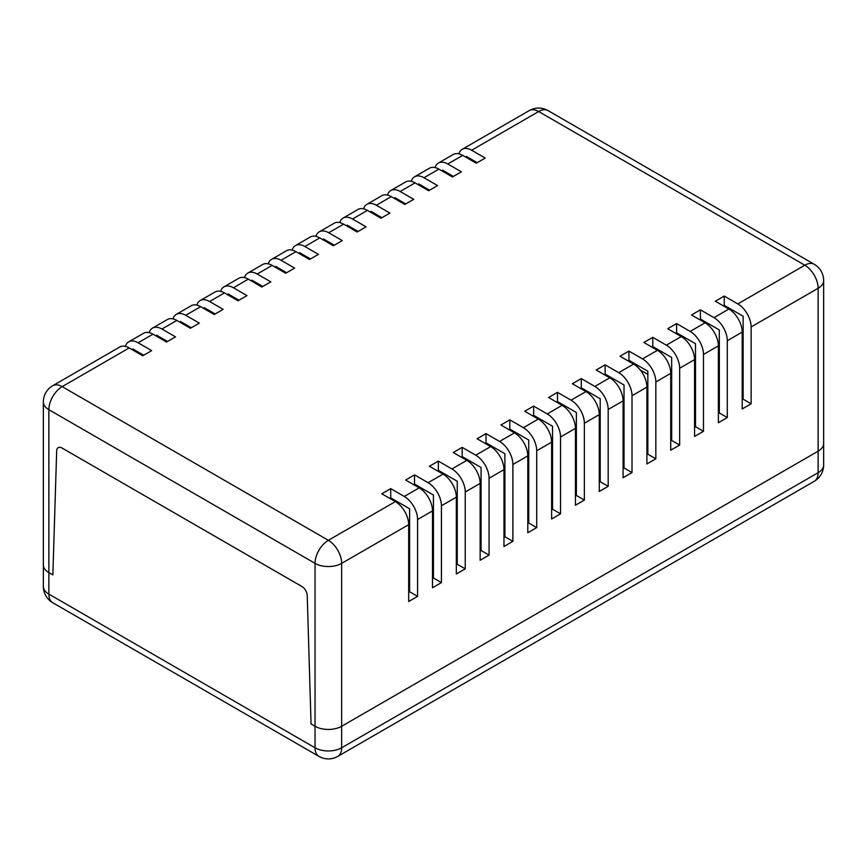 <?xml version="1.0" encoding="UTF-8"?>
<svg xmlns="http://www.w3.org/2000/svg" width="867" height="867" viewBox="0 0 867 867"><rect width="100%" height="100%" fill="white"/><g stroke="black" fill="none" stroke-linecap="round" stroke-linejoin="round"><path stroke-width="1.3" d="M695.497 401.887L694.565 401.345M671.665 412.79L670.733 413.331M647.844 420.798A22.585 13.038 180 0 1 646.912 420.766M647.844 374.371L640.29 370.014M52.757 602.717A18.825 18.825 0 0 1 43.35 586.417A18.825 10.87 180 0 0 48.866 594.101A18.825 10.87 120 0 0 52.757 602.717L318.948 756.392A18.825 10.87 -60 0 1 315.046 747.777L48.866 594.101L48.866 572.578A18.825 10.87 180 0 1 43.35 564.894A18.825 10.87 -0 0 0 48.866 572.578L52.854 574.886L48.866 572.578L48.866 409.679L315.046 563.355A18.825 10.87 -60 0 1 328.355 540.304A18.825 10.87 60 0 1 341.663 563.355L408.682 524.665A18.825 10.87 -120 0 0 395.374 501.614L381.794 493.778L390.714 488.63L390.714 497.853L389.782 498.395M311.058 723.956L307.232 595.521A7.532 4.346 -120 0 0 301.922 586.515L61.991 448.001A7.532 4.346 -120 0 0 58.23 447.621A7.532 4.346 -120 0 0 56.669 450.862L52.854 574.886L56.669 450.862A7.532 4.346 60 0 1 58.23 447.621A7.532 4.346 60 0 1 61.991 448.001L301.922 586.515A7.532 4.346 60 0 1 307.232 595.521L311.058 723.956L315.046 726.264L311.058 723.956M341.663 726.264A18.825 10.87 180 0 1 315.046 726.264A18.825 10.87 -0 0 0 341.663 726.264L818.134 451.176L341.663 726.264L341.663 563.355A18.825 10.87 -0 0 1 315.046 563.355L315.046 747.777A18.825 10.87 180 0 0 341.663 747.777A18.825 10.87 60 0 1 337.772 756.392L814.243 481.304A18.825 10.87 -120 0 0 818.134 472.688L341.663 747.777L341.663 726.264M814.243 481.304A18.825 18.825 0 0 0 823.65 465.005L823.65 443.492A18.825 10.87 180 0 1 818.134 451.176A18.825 10.87 -0 0 0 823.65 443.492L823.65 280.583A18.825 18.825 0 0 0 814.243 264.283A18.825 10.87 -60 0 0 804.825 265.215L737.817 303.905A18.825 10.87 60 0 1 751.125 326.957L751.125 403.805L742.206 408.953L742.206 332.104A18.825 10.87 -120 0 0 728.898 309.053L715.318 301.217L724.238 296.07L737.817 303.905M647.844 413.505A15.996 9.234 180 0 1 646.912 413.451M646.912 395.157A15.996 9.234 180 0 1 647.844 395.092M647.844 404.315A15.996 9.234 0 0 0 646.912 404.369M670.733 392.383A7.901 4.563 180 0 1 671.665 393.174M671.665 397.444A7.901 4.563 180 0 1 670.733 398.246M647.844 417.721A22.585 13.038 180 0 1 646.912 417.699M632.01 395.731L632.01 472.569L623.091 477.717L623.091 400.879A18.825 10.87 -120 0 0 609.783 377.828L596.203 369.992L605.123 364.844L618.702 372.68A18.825 10.87 60 0 1 632.01 395.731L646.912 387.126A18.825 10.87 -120 0 0 633.604 364.075L620.024 356.239L628.943 351.092L642.523 358.927A18.825 10.87 60 0 1 655.831 381.979L655.831 458.816L646.912 463.964L646.912 387.126L647.844 386.595M671.665 409.723L670.733 410.254M670.733 384.514L671.665 385.056M292.125 250.097A18.825 10.87 60 0 1 295.452 245.578A18.825 10.87 60 0 1 304.87 246.51L318.438 254.345L309.519 259.493L295.95 251.658A18.825 10.87 -120 0 0 286.533 250.726L271.631 259.331A18.825 10.87 60 0 1 281.038 260.263L294.617 268.098L285.698 273.246L272.13 265.41A18.825 10.87 -120 0 0 262.712 264.478L247.81 273.083A18.825 10.87 60 0 1 257.217 274.015L270.797 281.851L261.877 286.999L248.298 279.163A18.825 10.87 -120 0 0 238.891 278.231L223.989 286.836A18.825 10.87 60 0 1 233.396 287.768L246.976 295.604L238.057 300.762L224.477 292.916A18.825 10.87 -120 0 0 215.07 291.984L200.158 300.589A18.825 10.87 60 0 1 209.576 301.521L223.144 309.367L214.225 314.515L200.656 306.669A18.825 10.87 -120 0 0 191.239 305.737L176.337 314.353A18.825 10.87 60 0 1 185.744 315.285L199.323 323.12L190.404 328.268L176.835 320.432A18.825 10.87 -120 0 0 167.418 319.5L152.516 328.105A18.825 10.87 60 0 1 161.923 329.037L175.502 336.873L166.583 342.021L153.004 334.185A18.825 10.87 -120 0 0 143.597 333.253L128.695 341.858A18.825 10.87 60 0 1 138.102 342.79L151.682 350.626L142.762 355.773L129.183 347.938A18.825 10.87 -120 0 0 119.776 347.006L52.757 385.696A18.825 10.87 60 0 1 62.175 386.628L129.183 347.938M310.451 258.951L299.538 252.655L299.538 253.728M315.946 236.344A18.825 10.87 60 0 1 319.284 231.825A18.825 10.87 60 0 1 328.691 232.757L342.27 240.593L333.351 245.74L319.771 237.905A18.825 10.87 -120 0 0 310.364 236.973L295.452 245.578M334.283 245.198L323.369 238.902L323.369 239.975M339.766 222.591A18.825 10.87 60 0 1 343.104 218.072A18.825 10.87 60 0 1 352.511 219.004L366.091 226.84L357.171 231.988L343.592 224.152A18.825 10.87 -120 0 0 334.185 223.22L319.284 231.825M358.104 231.446L347.19 225.149L347.19 226.222M363.587 208.828A18.825 10.87 60 0 1 366.925 204.309A18.825 10.87 60 0 1 376.332 205.241L389.912 213.087L380.992 218.235L367.424 210.388A18.825 10.87 -120 0 0 358.006 209.456L343.104 218.072M381.924 217.693L371.011 211.396L371.011 212.469M387.419 195.075A18.825 10.87 60 0 1 390.746 190.556A18.825 10.87 60 0 1 400.164 191.488L413.732 199.323L404.824 204.471L391.245 196.636A18.825 10.87 -120 0 0 381.827 195.704L366.925 204.309M405.745 203.94L394.832 197.633L394.832 198.716M411.24 181.322A18.825 10.87 60 0 1 414.578 176.803A18.825 10.87 60 0 1 423.985 177.735L437.564 185.571L428.645 190.718L415.065 182.883A18.825 10.87 -120 0 0 405.658 181.951L390.746 190.556M429.577 190.187L418.663 183.88L418.663 184.964M435.061 167.569A18.825 10.87 60 0 1 438.399 163.05A18.825 10.87 60 0 1 447.805 163.982L461.385 171.818L452.466 176.966L438.886 169.13A18.825 10.87 -120 0 0 429.479 168.198L414.578 176.803M453.398 176.435L442.484 170.127L442.484 171.2M458.881 153.817A18.825 10.87 60 0 1 462.219 149.297A18.825 10.87 60 0 1 471.626 150.229L485.206 158.065L476.286 163.213L462.718 155.377A18.825 10.87 -120 0 0 453.3 154.445L438.399 163.05M477.218 162.671L466.305 156.374L466.305 157.447M286.63 272.715L275.717 266.407L275.717 267.48M268.293 263.85A18.825 10.87 60 0 1 271.631 259.331M262.809 286.468L251.896 280.16L251.896 281.244M244.472 277.603A18.825 10.87 60 0 1 247.81 273.083M238.989 300.22L228.075 293.913L228.075 294.997M220.651 291.355A18.825 10.87 60 0 1 223.989 286.836M215.157 313.973L204.244 307.677L204.244 308.75M196.831 305.108A18.825 10.87 60 0 1 200.158 300.589M191.336 327.726L180.423 321.429L180.423 322.502M172.999 318.872A18.825 10.87 60 0 1 176.337 314.353M167.515 341.479L156.602 335.182L156.602 336.255M149.178 332.625A18.825 10.87 60 0 1 152.516 328.105M143.694 355.232L132.781 348.935L132.781 350.008M125.357 346.377A18.825 10.87 60 0 1 128.695 341.858M562.13 405.333L548.562 397.498L557.481 392.35L571.05 400.186A18.825 10.87 60 0 1 584.358 423.237L584.358 500.086L575.439 505.233L575.439 428.385A18.825 10.87 -120 0 0 562.13 405.333L547.229 413.938A18.825 10.87 60 0 1 560.537 436.99L560.537 513.838L551.618 518.986L551.618 442.148A18.825 10.87 -120 0 0 538.309 419.086L524.73 411.251L533.649 406.103L533.649 415.326L532.717 415.867M575.439 496.011L576.371 495.469L576.371 412.486L557.481 401.573L556.549 402.115M584.358 500.086L576.371 495.469M557.481 392.35L557.481 401.573M551.618 509.763L552.55 509.222L552.55 426.239L533.649 415.326M560.537 513.838L552.55 509.222M533.649 406.103L547.229 413.938M581.302 378.597L594.87 386.433A18.825 10.87 60 0 1 608.179 409.484L608.179 486.333L599.27 491.481L599.27 414.632A18.825 10.87 -120 0 0 585.962 391.581L572.383 383.745L581.302 378.597L581.302 387.82L580.37 388.351M608.179 486.333L600.202 481.716L600.202 398.733L581.302 387.82M599.27 482.258L600.202 481.716M605.123 364.844L605.123 374.067L604.191 374.598M632.01 472.569L624.023 467.963L624.023 384.97L605.123 374.067M623.091 468.505L624.023 467.963M646.912 454.742L647.844 454.21L647.844 371.217L628.943 360.304L628.011 360.845M655.831 458.816L647.844 454.21M628.943 351.092L628.943 360.304M700.417 309.822L713.996 317.658A18.825 10.87 60 0 1 727.305 340.709L727.305 417.558L718.385 422.706L718.385 345.857A18.825 10.87 -120 0 0 705.077 322.806L691.498 314.97L700.417 309.822L700.417 319.045L699.485 319.587M727.305 417.558L719.317 412.941L719.317 329.959L700.417 319.045M718.385 413.483L719.317 412.941M742.206 399.73L743.138 399.188L743.138 316.206L724.238 305.292L723.306 305.823M751.125 403.805L743.138 399.188M724.238 296.07L724.238 305.292M509.829 419.856L523.408 427.702A18.825 10.87 60 0 1 536.716 450.753L536.716 527.591L527.797 532.739L527.797 455.901A18.825 10.87 -120 0 0 514.489 432.85L500.909 425.003L509.829 419.856L509.829 429.078L508.896 429.62M536.716 527.591L528.729 522.985L528.729 439.992L509.829 429.078M527.797 523.516L528.729 522.985M486.008 433.608L499.576 441.455A18.825 10.87 60 0 1 512.885 464.506L512.885 541.344L503.976 546.492L503.976 469.654A18.825 10.87 -120 0 0 490.668 446.603L477.088 438.767L486.008 433.608L486.008 442.831L485.076 443.373M512.885 541.344L504.908 536.738L504.908 453.744L486.008 442.831M503.976 537.269L504.908 536.738M466.836 460.355L453.268 452.52L462.176 447.372L475.755 455.208A18.825 10.87 60 0 1 489.064 478.259L489.064 555.097L480.145 560.245L480.145 483.407A18.825 10.87 -120 0 0 466.836 460.355L451.935 468.96A18.825 10.87 60 0 1 465.243 492.012L465.243 568.85L456.324 573.997L456.324 497.159A18.825 10.87 -120 0 0 443.015 474.108L429.436 466.273L438.355 461.125L438.355 470.347L437.423 470.879M480.145 551.022L481.077 550.491L481.077 467.497L462.176 456.584L461.255 457.126M489.064 555.097L481.077 550.491M462.176 447.372L462.176 456.584M456.324 564.785L457.256 564.244L457.256 481.25L438.355 470.347M465.243 568.85L457.256 564.244M438.355 461.125L451.935 468.96M414.534 474.878L428.114 482.713A18.825 10.87 60 0 1 441.422 505.764L441.422 582.613L432.503 587.761L432.503 510.912A18.825 10.87 -120 0 0 419.195 487.861L405.615 480.025L414.534 474.878L414.534 484.1L413.602 484.631M432.503 578.538L433.435 577.996L433.435 495.014L414.534 484.1M441.422 582.613L433.435 577.996M390.714 488.63L404.282 496.466A18.825 10.87 60 0 1 417.591 519.517L417.591 596.366L408.682 601.514L408.682 524.665M408.682 592.291L409.614 591.749L409.614 508.766L390.714 497.853M417.591 596.366L409.614 591.749M652.775 337.328L666.344 345.174A18.825 10.87 60 0 1 679.652 368.226L679.652 445.064L670.733 450.211L670.733 373.374A18.825 10.87 -120 0 0 657.424 350.322L643.856 342.476L652.775 337.328L652.775 346.551L651.843 347.093M679.652 445.064L671.665 440.458L671.665 357.464L652.775 346.551M670.733 440.989L671.665 440.458M676.596 323.575L690.165 331.422A18.825 10.87 60 0 1 703.473 354.473L703.473 431.311L694.565 436.459L694.565 359.621A18.825 10.87 -120 0 0 681.256 336.569L667.677 328.723L676.596 323.575L676.596 332.798L675.664 333.34M703.473 431.311L695.497 426.694L695.497 343.711L676.596 332.798M694.565 427.236L695.497 426.694M823.65 465.005A18.825 10.87 180 0 1 818.134 472.688L818.134 288.267A18.825 10.87 -120 0 0 804.825 265.215L538.645 111.54A18.825 10.87 -120 0 0 529.228 110.608L462.219 149.297M138.102 342.79L153.004 334.185M161.923 329.037L176.835 320.432M185.744 315.285L200.656 306.669M209.576 301.521L224.477 292.916M233.396 287.768L248.298 279.163M257.217 274.015L272.13 265.41M471.626 150.229L538.645 111.54A18.825 10.87 120 0 1 548.052 110.608L814.243 264.283M447.805 163.982L462.718 155.377M423.985 177.735L438.886 169.13M400.164 191.488L415.065 182.883M376.332 205.241L391.245 196.636M352.511 219.004L367.424 210.388M328.691 232.757L343.592 224.152M304.87 246.51L319.771 237.905M679.652 368.226L694.565 359.621M681.256 336.569L666.344 345.174M395.374 501.614L328.355 540.304L62.175 386.628A18.825 10.87 120 0 0 48.866 409.679A18.825 10.87 -0 0 1 43.35 401.995A18.825 18.825 0 0 1 52.757 385.696M419.195 487.861L404.282 496.466M417.591 519.517L432.503 510.912M465.243 492.012L480.145 483.407M443.015 474.108L428.114 482.713M441.422 505.764L456.324 497.159M490.668 446.603L475.755 455.208M489.064 478.259L503.976 469.654M514.489 432.85L499.576 441.455M512.885 464.506L527.797 455.901M751.125 326.957L818.134 288.267A18.825 10.87 -0 0 0 823.65 280.583M705.077 322.806L690.165 331.422M703.473 354.473L718.385 345.857M727.305 340.709L742.206 332.104M728.898 309.053L713.996 317.658M655.831 381.979L670.733 373.374M657.424 350.322L642.523 358.927M633.604 364.075L618.702 372.68M608.179 409.484L623.091 400.879M609.783 377.828L594.87 386.433M538.309 419.086L523.408 427.702M536.716 450.753L551.618 442.148M584.358 423.237L599.27 414.632M585.962 391.581L571.05 400.186M560.537 436.99L575.439 428.385M281.038 260.263L295.95 251.658M318.948 756.392A18.825 18.825 0 0 0 337.772 756.392M43.35 586.417L43.35 401.995M548.052 110.608A18.825 18.825 0 0 0 529.228 110.608"/></g></svg>
